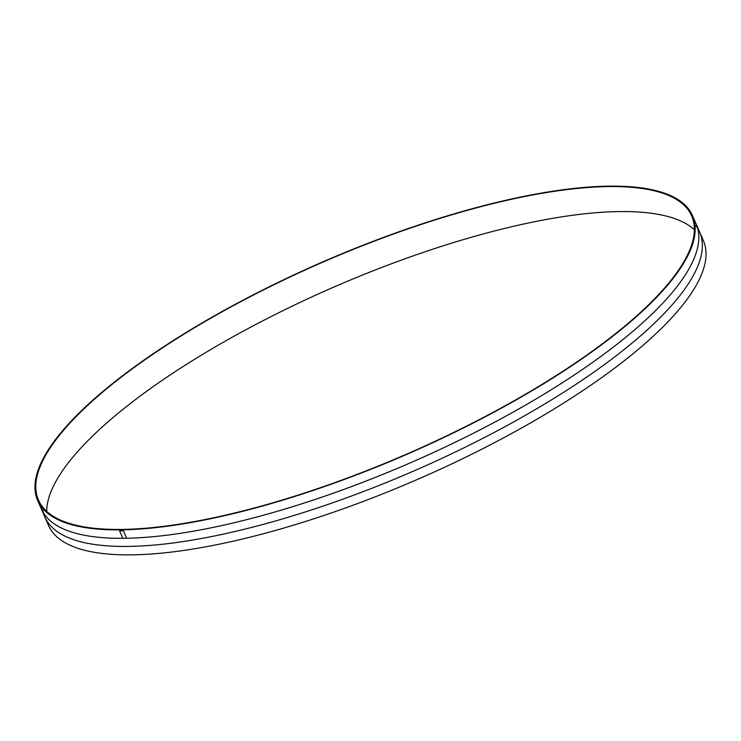 <?xml version="1.0" encoding="UTF-8"?>
<svg xmlns="http://www.w3.org/2000/svg" width="741" height="741" viewBox="0 0 741 741"><rect width="100%" height="100%" fill="white"/><g stroke="black" fill="none" stroke-linecap="round" stroke-linejoin="round"><path stroke-width="1.11" d="M142.707 360.969A357.051 105 156.5 0 1 478.964 206.896A357.051 105 156.5 0 1 692.502 215.631A357.051 105 156.5 0 1 587.428 355.041A357.051 105 156.5 0 1 251.171 509.113A357.051 105 156.5 0 1 37.624 500.379A357.051 105 156.5 0 1 142.707 360.969M143.263 360.96A356.162 104.74 -23.5 0 0 38.449 500.027A356.162 104.74 -23.5 0 0 251.449 508.734A356.162 104.74 -23.5 0 0 586.872 355.05A356.162 104.74 -23.5 0 0 691.686 215.983A356.162 104.74 -23.5 0 0 478.677 207.267A356.162 104.74 -23.5 0 0 143.263 360.96M692.502 215.631L703.376 240.621A357.051 105 156.5 0 1 598.293 380.031A357.051 105 156.5 0 1 262.036 534.104A357.051 105 156.5 0 1 48.498 525.369L37.624 500.379M694.345 229.691A356.162 104.74 -23.5 0 0 154.128 385.95A356.162 104.74 -23.5 0 0 46.655 511.309M694.021 219.984A357.051 105 156.5 0 1 591.096 363.479A357.051 105 156.5 0 1 248.078 519.302A357.051 105 156.5 0 1 39.773 504.464M695.929 225.746A357.051 105 156.5 0 1 594.625 371.602A357.051 105 156.5 0 1 247.494 528.472A357.051 105 156.5 0 1 42.691 509.78M126.674 538.262L123.414 530.76A357.051 105 156.5 0 1 119.597 530.815L122.858 538.309A357.051 105 -23.5 0 0 126.674 538.262"/></g></svg>
